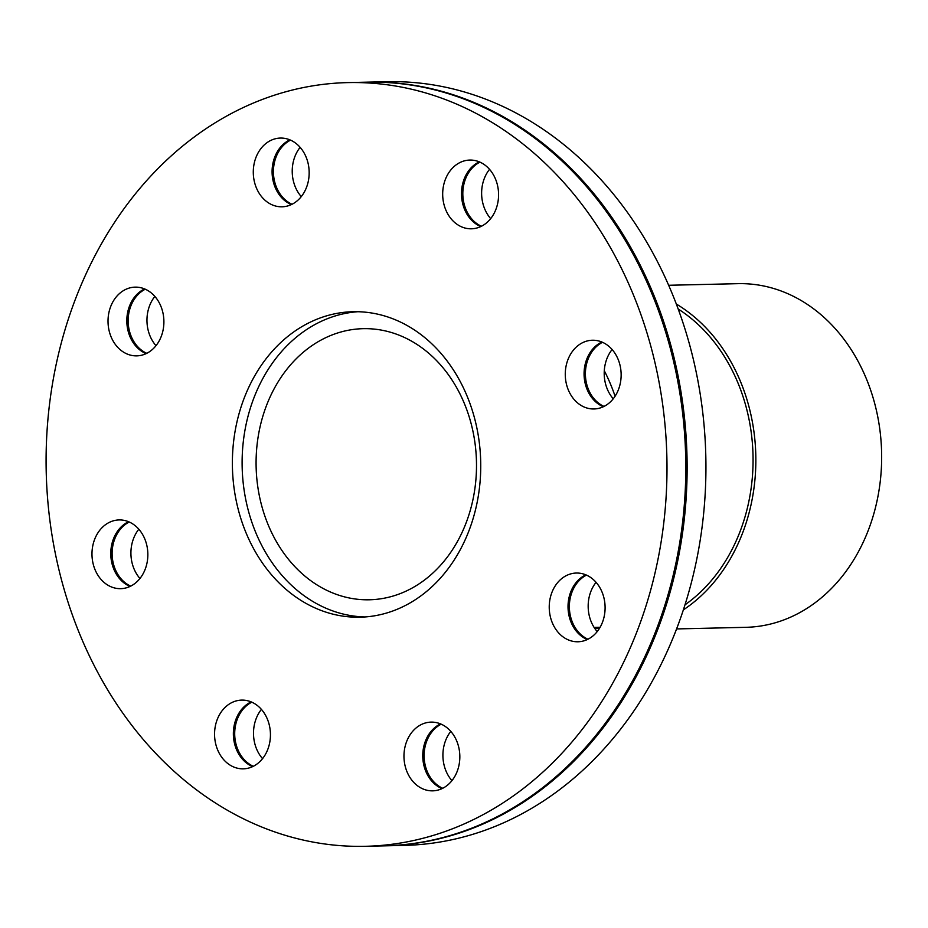 <?xml version="1.0" encoding="UTF-8"?>
<svg xmlns="http://www.w3.org/2000/svg" width="928" height="928" viewBox="0 0 928 928"><rect width="100%" height="100%" fill="white"/><g stroke="black" fill="none" stroke-linecap="round" stroke-linejoin="round"><path stroke-width="1.39" d="M615.09 396.233A171.877 139.676 -91.3 0 0 604.29 370.724M685.026 604.801A168.444 136.88 -91.3 0 0 753.014 455.23A168.444 136.88 -91.3 0 0 678.148 308.989M676.28 304.013A171.877 139.676 88.7 0 1 755.798 455.172A171.877 139.676 88.7 0 1 683.391 609.858M599.21 628.79A171.877 139.676 88.7 0 1 594.419 627.92M668.624 285.279L737.969 283.666A171.877 139.676 88.7 0 1 881.6 452.249A171.877 139.676 88.7 0 1 745.961 627.316L676.616 628.929M129.236 522.012A34.371 27.933 -91.3 0 0 113.436 563.946A34.371 27.933 -91.3 0 0 130.732 586.125M130.071 586.45A34.371 27.933 88.7 0 1 112.091 563.98A34.371 27.933 88.7 0 1 128.563 521.722M251.824 702.183A34.371 27.933 -91.3 0 0 237.823 717.924A34.371 27.933 -91.3 0 0 249.806 764.382A34.371 27.933 -91.3 0 0 253.309 766.296M252.648 766.621A34.371 27.933 88.7 0 1 248.472 764.417A34.371 27.933 88.7 0 1 236.489 717.959A34.371 27.933 88.7 0 1 251.152 701.893M441.218 724.188A34.371 27.933 -91.3 0 0 425.418 766.11A34.371 27.933 -91.3 0 0 442.714 788.29M442.053 788.614A34.371 27.933 88.7 0 1 424.073 766.145A34.371 27.933 88.7 0 1 440.545 723.898M586.484 575.116A34.371 27.933 -91.3 0 0 572.483 590.858A34.371 27.933 -91.3 0 0 584.478 637.316A34.371 27.933 -91.3 0 0 587.981 639.23M587.32 639.543A34.371 27.933 88.7 0 1 583.132 637.35A34.371 27.933 88.7 0 1 571.149 590.892A34.371 27.933 88.7 0 1 585.812 574.826M602.527 342.316A34.371 27.933 -91.3 0 0 586.716 384.238A34.371 27.933 -91.3 0 0 604.024 406.418M603.362 406.742A34.371 27.933 88.7 0 1 585.382 384.273A34.371 27.933 88.7 0 1 601.854 342.026M479.95 162.145A34.371 27.933 -91.3 0 0 462.84 192.258A34.371 27.933 -91.3 0 0 477.932 224.344A34.371 27.933 -91.3 0 0 481.435 226.246M480.774 226.571A34.371 27.933 88.7 0 1 476.598 224.367A34.371 27.933 88.7 0 1 461.529 191.852A34.371 27.933 88.7 0 1 479.277 161.855M290.545 140.14A34.371 27.933 -91.3 0 0 273.435 172.62A34.371 27.933 -91.3 0 0 292.042 204.253M291.38 204.578A34.371 27.933 88.7 0 1 272.101 172.643A34.371 27.933 88.7 0 1 289.872 139.85M111.441 521.455A34.371 27.933 88.7 0 1 119.12 519.935A34.371 27.933 88.7 0 1 147.842 553.656A34.371 27.933 88.7 0 1 120.71 588.665A34.371 27.933 88.7 0 1 92.371 559.735A34.371 27.933 88.7 0 1 111.441 521.455M217.686 718.388A34.371 27.933 88.7 0 1 241.698 700.106A34.371 27.933 88.7 0 1 270.431 733.828A34.371 27.933 88.7 0 1 243.298 768.836A34.371 27.933 88.7 0 1 217.686 718.388M405.281 766.574A34.371 27.933 88.7 0 1 431.102 722.112A34.371 27.933 88.7 0 1 459.824 755.821A34.371 27.933 88.7 0 1 432.703 790.842A34.371 27.933 88.7 0 1 405.281 766.574M564.34 637.78A34.371 27.933 88.7 0 1 549.933 599.442A34.371 27.933 88.7 0 1 576.369 573.04A34.371 27.933 88.7 0 1 605.091 606.761A34.371 27.933 88.7 0 1 577.97 641.77A34.371 27.933 88.7 0 1 564.34 637.78M601.68 407.45A34.371 27.933 88.7 0 1 594.001 408.97A34.371 27.933 88.7 0 1 565.28 375.248A34.371 27.933 88.7 0 1 592.412 340.24A34.371 27.933 88.7 0 1 620.751 369.17A34.371 27.933 88.7 0 1 601.68 407.45M495.448 210.517A34.371 27.933 88.7 0 1 471.424 228.798A34.371 27.933 88.7 0 1 442.691 195.077A34.371 27.933 88.7 0 1 469.823 160.068A34.371 27.933 88.7 0 1 495.448 210.517M307.852 162.33A34.371 27.933 88.7 0 1 282.019 206.805A34.371 27.933 88.7 0 1 253.298 173.084A34.371 27.933 88.7 0 1 280.43 138.063A34.371 27.933 88.7 0 1 307.852 162.33M145.278 289.211A34.371 27.933 -91.3 0 0 131.277 304.952A34.371 27.933 -91.3 0 0 146.775 353.324M146.114 353.638A34.371 27.933 88.7 0 1 129.943 304.976A34.371 27.933 88.7 0 1 144.606 288.921M148.793 291.125A34.371 27.933 88.7 0 1 163.2 329.463A34.371 27.933 88.7 0 1 136.752 355.865A34.371 27.933 88.7 0 1 108.031 322.144A34.371 27.933 88.7 0 1 135.163 287.135A34.371 27.933 88.7 0 1 148.793 291.125M138.817 529.215A34.371 27.933 -91.3 0 0 139.954 578.492M261.394 709.386A34.371 27.933 -91.3 0 0 256.627 717.483A34.371 27.933 -91.3 0 0 262.543 758.663M450.799 731.38A34.371 27.933 -91.3 0 0 444.222 765.67A34.371 27.933 -91.3 0 0 451.936 780.657M596.066 582.32A34.371 27.933 -91.3 0 0 597.214 631.597M612.109 349.508A34.371 27.933 -91.3 0 0 613.246 398.785M489.52 169.337A34.371 27.933 -91.3 0 0 490.668 218.614M300.127 147.343A34.371 27.933 -91.3 0 0 301.264 196.62M154.86 296.403A34.371 27.933 -91.3 0 0 155.997 345.68M268.401 400.792A135.592 110.188 88.7 0 1 363.15 328.674A135.592 110.188 88.7 0 1 464.186 527.661A135.592 110.188 88.7 0 1 369.448 599.778A135.592 110.188 88.7 0 1 268.401 400.792M364.982 616.958A152.784 124.155 88.7 0 1 255.989 392.753A152.784 124.155 88.7 0 1 357.883 311.715M246.256 392.973A152.784 124.155 88.7 0 1 353.011 311.715A152.784 124.155 88.7 0 1 466.865 535.932A152.784 124.155 88.7 0 1 360.11 617.19A152.784 124.155 88.7 0 1 246.256 392.973M80.806 285.754A381.942 310.393 88.7 0 1 347.687 82.604A381.942 310.393 88.7 0 1 666.872 457.237A381.942 310.393 88.7 0 1 365.446 846.301A381.942 310.393 88.7 0 1 80.806 285.754M347.687 82.604L366.49 82.174A381.942 310.393 88.7 0 1 685.676 456.796A381.942 310.393 88.7 0 1 384.238 845.86L365.446 846.301M367.152 82.151A381.942 310.393 88.7 0 1 367.824 82.14A381.942 310.393 88.7 0 1 687.01 456.773A381.942 310.393 88.7 0 1 385.584 845.826A381.942 310.393 88.7 0 1 384.911 845.849M367.824 82.14L386.628 81.699A381.942 310.393 88.7 0 1 705.814 456.332A381.942 310.393 88.7 0 1 404.376 845.396L385.584 845.826M600.126 627.27L594.094 627.409"/></g></svg>

